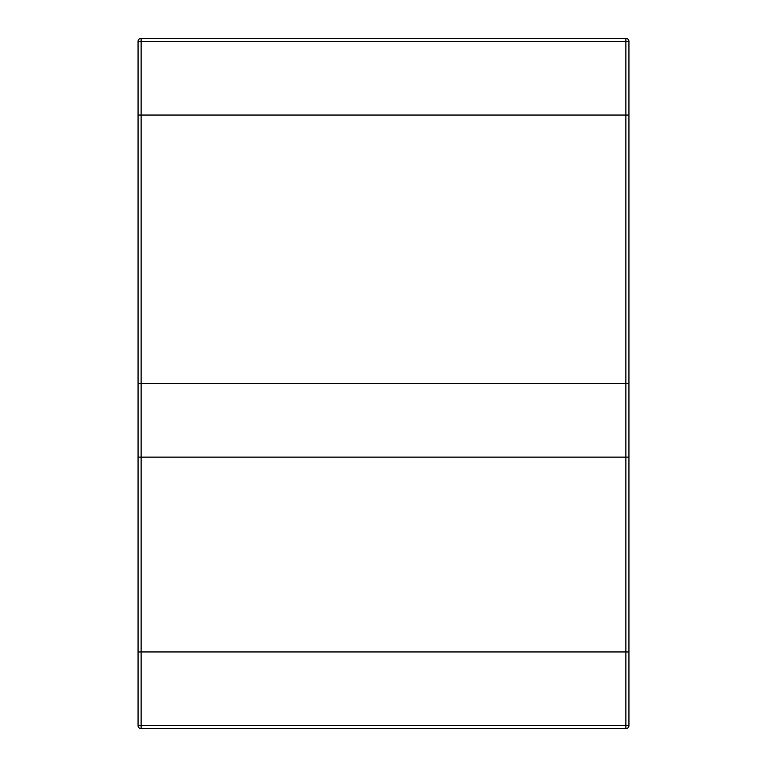 <?xml version="1.0" encoding="UTF-8"?>
<svg xmlns="http://www.w3.org/2000/svg" width="767" height="767" viewBox="0 0 767 767"><rect width="100%" height="100%" fill="white"/><g stroke="black" fill="none" stroke-linecap="round" stroke-linejoin="round"><path stroke-width="1.15" d="M138.06 725.582A3.068 3.068 0 0 0 141.128 728.65L141.128 725.582L138.06 725.582L138.06 651.95L628.94 651.95L625.872 651.95L628.94 651.95L628.94 115.05L138.06 115.05L141.128 115.05L138.06 115.05L138.06 651.95L138.06 41.418L141.128 41.418L141.128 38.35L625.872 38.35L141.128 38.35A3.068 3.068 0 0 0 138.06 41.418M628.94 725.582L625.872 725.582L625.872 728.65A3.068 3.068 0 0 0 628.94 725.582L628.94 41.418A3.068 3.068 0 0 0 625.872 38.35L625.872 41.418L628.94 41.418M625.872 728.65L141.128 728.65M138.06 457.132L138.06 383.5L628.94 383.5L628.94 457.132L138.06 457.132M141.128 115.05L141.128 41.418L625.872 41.418L625.872 725.582L141.128 725.582L141.128 115.05L141.128 651.95M141.128 457.132L141.128 383.5M625.872 457.132L625.872 383.5M625.872 651.95L625.872 115.05"/></g></svg>
